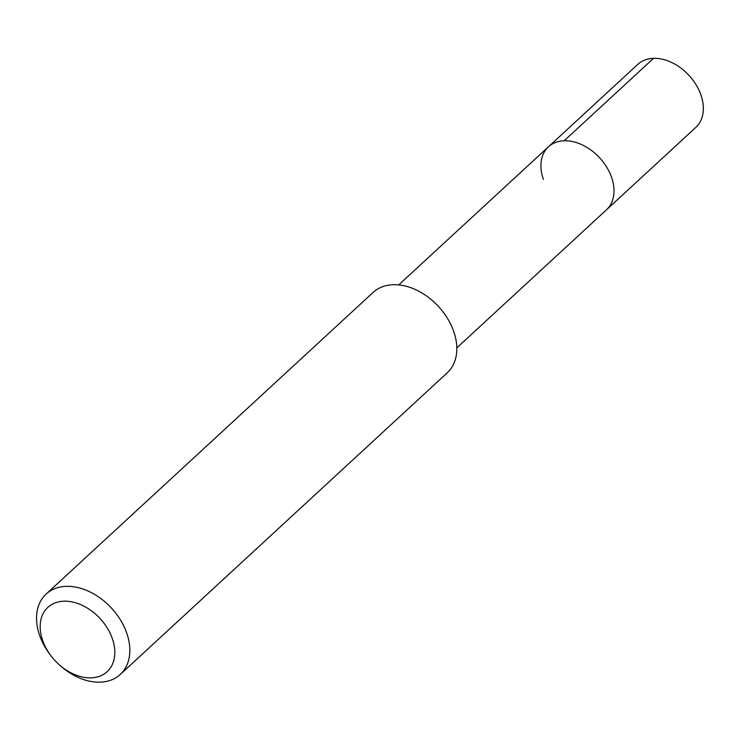 <?xml version="1.0" encoding="UTF-8"?>
<svg xmlns="http://www.w3.org/2000/svg" width="740" height="740" viewBox="0 0 740 740"><rect width="100%" height="100%" fill="white"/><g stroke="black" fill="none" stroke-linecap="round" stroke-linejoin="round"><path stroke-width="1.11" d="M456.821 347.865L695.859 127.354A42.828 30.183 -132.7 0 0 700.854 94.748A42.828 30.183 -132.7 0 0 671.92 62.604A42.828 30.183 -132.7 0 0 637.778 64.389L548.423 146.816A42.828 30.183 47.3 0 1 582.565 145.031A42.828 30.183 47.3 0 1 611.508 177.165A42.828 30.183 47.3 0 1 606.504 209.781A42.828 30.183 -132.7 0 0 611.508 177.165A42.828 30.183 -132.7 0 0 582.565 145.031A42.828 30.183 -132.7 0 0 548.423 146.816A42.828 30.183 47.3 0 0 543.428 179.431M120.269 674.455L447.247 372.812A54.677 38.526 -132.7 0 0 453.629 331.178A54.677 38.526 -132.7 0 0 416.685 290.154A54.677 38.526 -132.7 0 0 373.099 292.439L46.12 594.072A54.677 38.526 47.3 0 1 89.707 591.797A54.677 38.526 47.3 0 1 126.651 632.82A54.677 38.526 47.3 0 1 120.269 674.455A54.677 38.526 47.3 0 1 59.441 664.936L58.488 664.067A43.743 30.821 47.3 0 1 51.504 656.491A43.743 30.821 47.3 0 1 42.726 640.673A43.743 30.821 47.3 0 1 63.917 601.195A43.743 30.821 47.3 0 1 112.258 638.37A43.743 30.821 47.3 0 1 101.658 675.38A43.743 30.821 47.3 0 1 58.488 664.067M51.504 656.491L50.709 655.474A54.677 38.526 47.3 0 1 39.738 635.706A54.677 38.526 47.3 0 1 46.12 594.072M653.522 58.34L564.176 140.767M398.74 284.909L548.423 146.816"/></g></svg>
